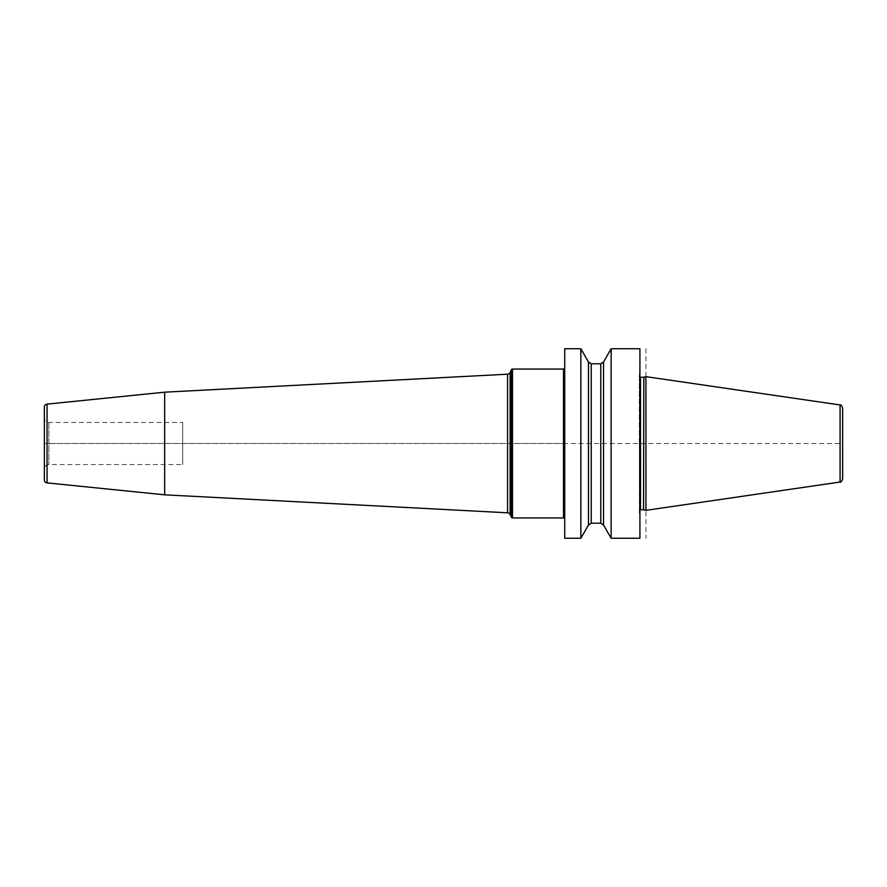 <?xml version="1.0" encoding="UTF-8"?>
<svg xmlns="http://www.w3.org/2000/svg" width="887" height="887" viewBox="0 0 887 887"><rect width="100%" height="100%" fill="white"/><g stroke="black" fill="none" stroke-linecap="round" stroke-linejoin="round"><path stroke-width="0.67" stroke-dasharray="4.43 3.33" d="M639.915 348.746L639.915 538.254M611.132 348.746L611.132 538.254M564.72 348.746L564.72 538.254M580.863 348.746L580.863 538.254M603.526 362.007L603.526 524.993M639.316 443.5L639.316 374.48L639.316 443.5M645.936 376.653L645.936 510.347M842.65 407.942L842.65 443.5L44.35 443.5L564.72 443.5M842.65 479.058L842.65 443.5M588.48 524.993L588.48 362.007M564.72 367.85L564.72 519.15L564.72 367.85M164.672 392.176L164.672 494.824M44.35 407.111L44.35 479.889M44.35 417.932L44.35 469.068L44.35 417.932A4.513 4.513 0 0 0 48.863 422.445L182.711 422.445L182.711 464.555L48.863 464.555A4.513 4.513 0 0 0 44.35 469.068M182.711 422.445L182.711 464.555M645.936 348.746L645.936 538.254M639.361 443.5L639.361 512.83L639.361 443.5M639.316 510.956L640.514 509.748L640.514 377.252L639.316 376.044M643.53 377.252L643.53 509.748M643.84 509.792L643.84 377.208M840.078 482.04L840.078 404.96M591.23 363.792L591.23 523.208M600.776 523.208L600.776 363.792M563.511 369.059L563.511 517.941M512.498 369.059L512.498 517.941M511.411 369.746L511.411 517.254M510.136 372.473L510.136 514.527M507.564 374.203L507.564 512.797M47.055 404.117L47.055 482.883M48.863 422.445L48.863 464.555L48.863 422.445M639.316 512.52L639.915 514.926M639.316 374.48L639.915 372.074"/><path stroke-width="1.33" d="M611.132 538.254L639.915 538.254L639.915 348.746L611.132 348.746L611.132 538.254L603.526 524.993L600.776 523.208L600.776 363.792L603.526 362.007L611.132 348.746M564.72 443.5L564.72 348.746L580.863 348.746L580.863 538.254L564.72 538.254L564.72 443.5M603.526 524.993L603.526 362.007M643.84 509.792L645.936 510.347L645.936 376.653L643.84 377.208L643.53 509.748L643.84 377.208M840.078 404.96L840.078 482.04C840.588 482.75 841.453 481.752 842.65 479.058L842.65 407.942C841.453 405.248 840.588 404.25 840.078 404.96L645.936 376.653M580.863 348.746L588.48 362.007L588.48 524.993L580.863 538.254M564.72 367.85A1.209 1.209 0 0 1 563.511 369.059L512.498 369.059A1.209 1.209 0 0 0 511.411 369.746L510.136 372.473A3.005 3.005 0 0 1 507.564 374.203L164.672 392.176L164.672 494.824L47.055 482.883A3.005 3.005 0 0 1 44.35 479.889L44.35 407.111A3.005 3.005 0 0 1 47.055 404.117L47.055 482.883M564.72 519.15A1.209 1.209 0 0 0 563.511 517.941L512.498 517.941A1.209 1.209 0 0 1 511.411 517.254L510.136 514.527A3.005 3.005 0 0 0 507.564 512.797L164.672 494.824M164.672 392.176L47.055 404.117M639.915 377.086L640.514 377.252L640.514 509.748L639.915 509.914M588.48 524.993L591.23 523.208L591.23 363.792L600.776 363.792M563.511 369.059L563.511 517.941M512.498 369.059L512.498 517.941M511.411 369.746L511.411 517.254M510.136 372.473L510.136 514.527M507.564 374.203L507.564 512.797M640.514 377.252L643.53 377.252M640.514 509.748L643.53 509.748M840.078 482.04L645.936 510.347M588.48 362.007L591.23 363.792M591.23 523.208L600.776 523.208"/></g></svg>
